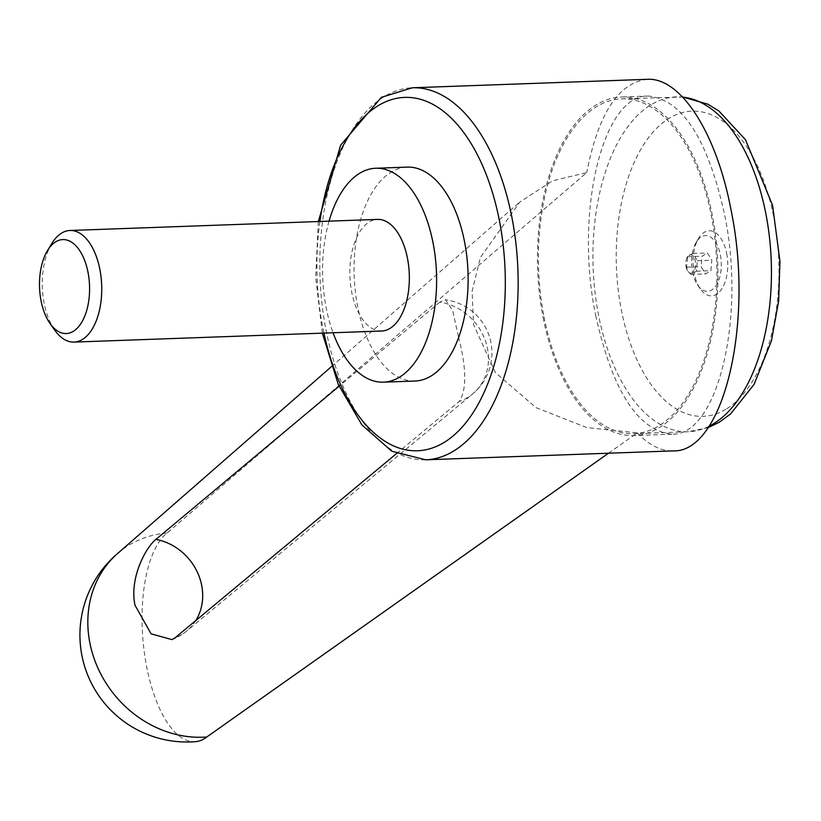 <?xml version="1.0" encoding="UTF-8"?>
<svg xmlns="http://www.w3.org/2000/svg" width="821" height="821" viewBox="0 0 821 821"><rect width="100%" height="100%" fill="white"/><g stroke="black" fill="none" stroke-linecap="round" stroke-linejoin="round"><path stroke-width="0.62" stroke-dasharray="4.11 3.08" d="M608.484 453.223L637.322 432.862L586.666 427.567L535.887 407.585L495.381 372.539L473.543 324.644L472.096 291.127L480.439 257.384L519.847 201.997L552.584 180.825L586.738 172.605L167.135 533.003A107.028 44.272 -94.5 0 0 144.352 652.664A107.028 44.272 -94.5 0 0 195.449 741.681M458.559 337.062C466.615 368.557 466.8 390.057 459.103 401.561A53.519 47.556 50.3 0 0 472.568 394.029A53.519 47.556 50.3 0 0 485.242 340.366A53.519 47.556 50.3 0 0 439.779 302.179L445.546 299.788L452.679 310.615L458.559 337.062M396.481 453.623L459.103 401.561M647.184 79.319C618.429 82.695 598.273 113.791 586.738 172.605M329.057 221.157A107.028 56.926 -92.1 0 0 326.132 307.506A107.028 56.926 -92.1 0 0 333.069 332.762M414.954 381.036A107.028 56.926 87.9 0 1 357.638 306.366A107.028 56.926 87.9 0 1 407.247 167.115M595.707 315.49C612.497 391.032 637.917 430.594 671.968 434.176C717.687 435.92 746.084 317.553 724.615 214.722C707.825 139.18 682.405 99.618 648.354 96.036C602.624 94.302 574.228 212.67 595.707 315.49M543.092 317.388A169.383 90.084 -92.1 0 0 633.791 435.551A169.383 90.084 -92.1 0 0 712.3 215.164A169.383 90.084 -92.1 0 0 621.6 97.001A169.383 90.084 -92.1 0 0 543.092 317.388M725.887 409.289A152.727 81.228 87.9 0 1 621.323 309.845A152.727 81.228 87.9 0 1 669.31 118.224A152.727 81.228 87.9 0 1 773.885 217.678A152.727 81.228 87.9 0 1 725.887 409.289M544.025 316.824A167.525 89.099 -92.1 0 0 633.73 433.693A167.525 89.099 -92.1 0 0 711.366 215.728A167.525 89.099 -92.1 0 0 621.671 98.859A167.525 89.099 -92.1 0 0 544.025 316.824M691.036 274.45L687.936 271.361L686.623 267.205L687.772 256.285L692.955 253.473L697.357 260.719L696.403 271.207L691.036 274.45L705.496 273.927L710.863 270.684L711.828 260.195L707.415 252.95L702.047 256.193L701.093 266.681L705.496 273.927M686.099 266.794A9.226 4.905 -92.1 0 0 687.875 271.279A9.226 4.905 -92.1 0 0 693.704 271.577A9.226 4.905 -92.1 0 0 695.315 261.222A9.226 4.905 -92.1 0 0 687.362 256.963A9.226 4.905 -92.1 0 0 686.099 266.794M726.667 253.473A32.573 17.323 87.9 0 1 720.982 290.039A32.573 17.323 87.9 0 1 700.395 288.961A32.573 17.323 87.9 0 1 694.125 273.126A32.573 17.323 87.9 0 1 698.579 238.418A32.573 17.323 87.9 0 1 726.667 253.473M692.524 271.864A27.904 14.84 -92.1 0 0 697.891 285.431A27.904 14.84 -92.1 0 0 715.522 286.344A27.904 14.84 -92.1 0 0 720.397 255.023A27.904 14.84 -92.1 0 0 696.331 242.123A27.904 14.84 -92.1 0 0 692.524 271.864M51.795 243.529A55.838 29.7 -92.1 0 0 44.108 303.134A55.838 29.7 -92.1 0 0 54.925 330.391M381.601 331.017A55.838 29.7 87.9 0 1 351.696 292.06A55.838 29.7 87.9 0 1 377.578 219.402M696.403 271.207L710.863 270.684M697.357 260.719L711.828 260.195M692.955 253.473L707.415 252.95M687.588 256.716L702.047 256.193M686.623 267.205L701.093 266.681M439.779 302.179L339.073 386.25M637.322 432.862C649.083 445.208 661.018 451.211 673.138 450.893M167.135 533.003A107.028 93.994 52 0 0 121.046 550.665A107.028 93.994 52 0 0 117.567 553.549M425.668 459.811A186.141 98.992 87.9 0 1 325.999 329.96A186.141 98.992 87.9 0 1 384.495 96.426A186.141 98.992 87.9 0 1 412.275 87.775M709.241 426.15A167.525 89.099 87.9 0 1 688.214 431.733A167.525 89.099 87.9 0 1 598.509 314.864A167.525 89.099 87.9 0 1 651.156 104.678A167.525 89.099 87.9 0 1 676.155 96.899A167.525 89.099 87.9 0 1 682.774 97.124M319.913 221.485A176.833 94.046 -92.1 0 0 323.936 333.09M195.819 620.532A53.519 47.556 -129.7 0 1 186.788 630.918A53.519 47.556 -129.7 0 1 175.058 637.814M671.968 434.176L633.791 435.551M708.256 427.608L688.214 431.733L633.73 433.693M318.343 221.537L315.685 277.508L322.366 333.152M697.891 285.431L700.395 288.961M696.331 242.123L698.579 238.418M687.362 256.963L687.772 256.285M621.671 98.859L682.672 97.011M648.354 96.036L621.6 97.001M171.989 639.61A53.519 53.519 0 0 0 186.788 630.918L472.568 394.029A53.519 53.519 0 0 0 445.546 299.788M121.046 550.665A107.028 107.028 0 0 0 118.665 552.584M331.458 366.628L519.847 201.997"/><path stroke-width="1.23" d="M331.458 366.628L117.567 553.549A107.028 93.994 52 0 0 89.828 642.72A107.028 93.994 52 0 0 206.789 736.981L608.484 453.223M339.073 386.25L155.918 539.387C146.323 546.765 129.092 577.707 135.013 605.262L151.085 633.833L171.989 639.61L174.822 637.999L396.481 453.623M730.988 209.745C716.466 132.828 680.681 77.143 647.184 79.319L412.275 87.775A186.141 98.992 87.9 0 1 511.945 217.627A186.141 98.992 87.9 0 1 453.449 451.16A186.141 98.992 87.9 0 1 425.668 459.811L673.138 450.893C723.383 452.812 754.581 322.735 730.988 209.745M333.069 332.762A107.028 56.926 -92.1 0 0 383.448 382.165A107.028 56.926 -92.1 0 0 433.047 242.913A107.028 56.926 -92.1 0 0 375.741 168.254A107.028 56.926 -92.1 0 0 329.057 221.157M375.741 168.254L407.247 167.115A107.028 56.926 87.9 0 1 464.553 241.785A107.028 56.926 87.9 0 1 414.954 381.036L383.448 382.165M50.163 323.69L54.925 330.391A55.838 29.7 -92.1 0 0 74.013 342.09A55.838 29.7 -92.1 0 0 99.885 269.442A55.838 29.7 -92.1 0 0 69.99 230.485A55.838 29.7 -92.1 0 0 51.795 243.529L47.526 250.549A47.023 25.01 -92.1 0 0 41.05 300.743A47.023 25.01 -92.1 0 0 50.163 323.69A47.023 25.01 -92.1 0 0 79.842 325.116A47.023 25.01 -92.1 0 0 88.021 272.367A47.023 25.01 -92.1 0 0 47.526 250.549M69.99 230.485L377.578 219.402A55.838 29.7 87.9 0 1 407.483 258.358A55.838 29.7 87.9 0 1 381.601 331.017L74.013 342.09M118.665 552.584A107.028 107.028 0 0 0 195.449 741.681A107.028 44.272 -94.5 0 0 206.789 736.981M682.774 97.124A167.525 89.099 87.9 0 1 765.86 213.768A167.525 89.099 87.9 0 1 713.213 423.944A167.525 89.099 87.9 0 1 709.241 426.15M323.936 333.09A176.833 94.046 -92.1 0 0 443.853 442.581A176.833 94.046 -92.1 0 0 499.414 220.716A176.833 94.046 -92.1 0 0 378.348 105.57A176.833 94.046 -92.1 0 0 319.913 221.485M155.918 539.387A53.519 47.556 -129.7 0 1 195.819 620.532M682.672 97.011L707.856 104.175L718.929 111.02L745.499 139.734L772.561 205.26L779.95 261.335L778.647 300.958L771.442 340.859L754.068 384.413L730.485 414.03L719.391 422.138L708.256 427.608M412.275 87.775L381.406 97.33L340.633 145.173L318.343 221.537M322.366 333.152L338.231 384.331L361.928 424.96L391.802 451.232L425.668 459.811"/></g></svg>
